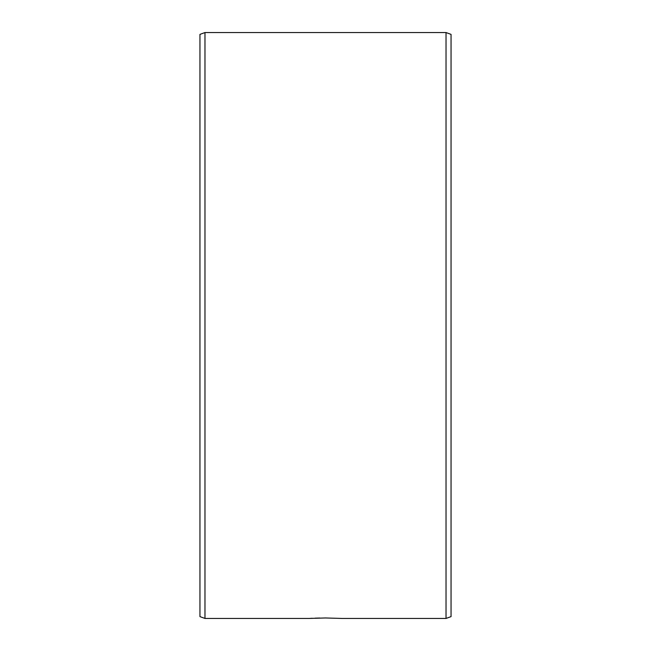 <?xml version="1.0" encoding="UTF-8"?>
<svg xmlns="http://www.w3.org/2000/svg" width="651" height="651" viewBox="0 0 651 651"><rect width="100%" height="100%" fill="white"/><g stroke="black" fill="none" stroke-linecap="round" stroke-linejoin="round"><path stroke-width="0.98" d="M204.975 618.45L308.761 618.45L325.5 617.97L342.239 618.45L446.025 618.45L446.025 32.55L204.975 32.55L204.975 618.45L199.947 616.619L199.947 34.381L204.975 32.55M319.844 618.027L315.117 618.157M312.252 618.271L310.543 618.352M446.025 32.55L451.053 34.381L451.053 616.619L446.025 618.45"/></g></svg>
